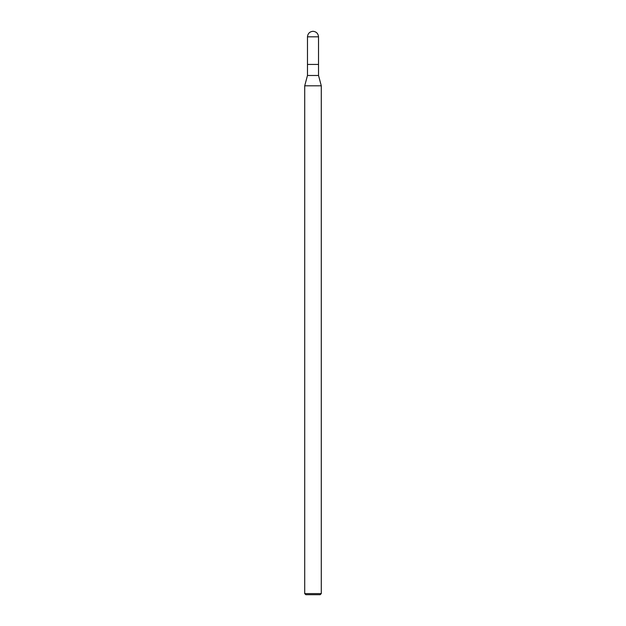 <?xml version="1.0" encoding="UTF-8"?>
<svg xmlns="http://www.w3.org/2000/svg" width="626" height="626" viewBox="0 0 626 626"><rect width="100%" height="100%" fill="white"/><g stroke="black" fill="none" stroke-linecap="round" stroke-linejoin="round"><path stroke-width="0.94" d="M307.476 64.439L318.524 64.439L318.524 36.824C318.172 33.491 316.333 31.652 313 31.3C309.667 31.652 307.828 33.491 307.476 36.824L307.476 64.439L307.476 36.824C307.828 33.491 309.667 31.652 313 31.3C316.333 31.652 318.172 33.491 318.524 36.824L307.476 36.824L318.524 36.824L318.524 64.439L307.476 64.439L307.476 75.488L304.713 85.809L304.713 593.597L305.817 594.7L320.183 594.7L321.287 593.597L321.287 85.809L318.524 75.488L318.524 64.439L318.524 75.488L307.476 75.488L307.476 64.439M307.476 75.488L318.524 75.488L321.287 85.809L304.713 85.809L307.476 75.488M304.713 85.809L321.287 85.809L321.287 593.597L304.713 593.597L304.713 85.809M304.713 593.597L321.287 593.597L320.183 594.7L305.817 594.7L304.713 593.597"/></g></svg>
